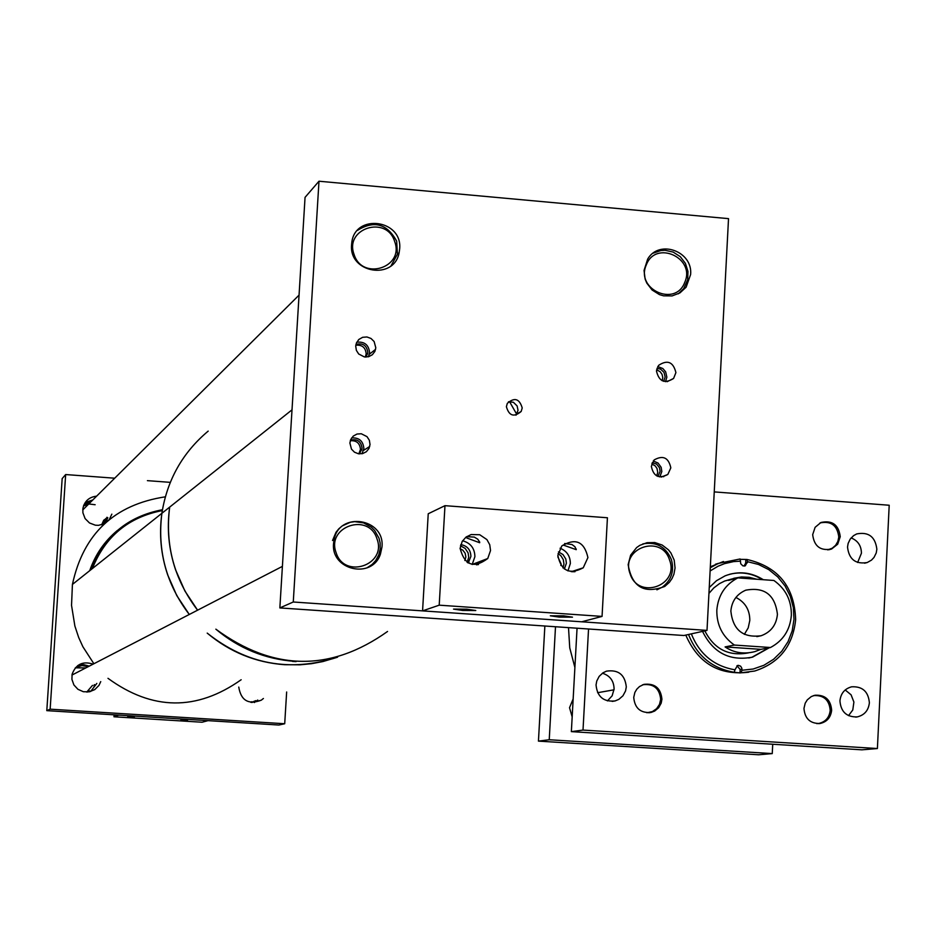<?xml version="1.0" encoding="UTF-8"?>
<svg xmlns="http://www.w3.org/2000/svg" width="936" height="936" viewBox="0 0 936 936"><rect width="100%" height="100%" fill="white"/><g stroke="black" fill="none" stroke-linecap="round" stroke-linejoin="round"><path stroke-width="1.4" d="M847.525 547.057C848.964 559.295 855.527 564.455 867.216 562.536L871.474 560.126L874.013 557.423L876.225 552.954L876.856 549.221C875.3 536.737 868.573 531.648 856.697 533.929L853.573 535.649L850.227 539.066L848.133 543.43L847.525 547.057M857.645 562.501L861.424 553.235C861.319 545.77 857.891 540.657 851.128 537.907M839.931 700.853C840.844 711.805 846.589 717.163 857.165 716.917C864.431 715.174 868.503 710.459 869.38 702.772C868.362 691.552 862.442 686.24 851.608 686.813C844.646 688.732 840.75 693.412 839.931 700.853M848.531 715.654L852.778 709.979L853.901 702.07L851.093 694.828L845.208 689.961M633.73 697.402C634.737 708.224 640.517 713.244 651.07 712.448L654.685 711.044L658.663 707.71L661.19 703.123L661.928 699.227C660.793 688.077 654.802 683.128 643.956 684.356L639.499 686.556L636.796 689.188L634.865 692.453L633.73 697.402M596.045 684.941C597.226 696.782 603.58 702.105 615.127 700.924L618.871 699.344L622.943 695.787L625.54 690.979L626.301 686.907C624.955 674.68 618.345 669.427 606.458 671.159L602.948 672.844L599.157 676.389L596.759 681.045L596.045 684.941M607.417 700.912L612.132 695.811L614.086 689.072C613.922 680.928 610.038 675.64 602.41 673.218M803.965 708.423C804.82 718.684 810.225 723.715 820.158 723.481C826.991 721.843 830.817 717.421 831.648 710.213C830.7 699.695 825.142 694.699 814.975 695.237L811.313 696.559L807.288 699.859L805.194 703.228L803.965 708.423M812.682 534.643C814.133 546.32 820.427 551.117 831.566 549.022L837.685 544.202L840.247 536.691C838.691 524.78 832.256 520.053 820.942 522.487L815.116 527.319L812.682 534.643M714.238 491.903L889.2 505.241L877.395 748.543L583.011 730.08L571.358 731.636L861.892 749.83L877.395 748.543M588.545 628.992L583.011 730.08M577.056 628.208L571.358 731.636M768.713 647.852L751.982 657.236L748.753 657.996M769.31 647.735L752.567 657.13C729.787 661.448 713.115 652.86 702.538 631.39M748.601 652.837C728.898 656.604 714.308 649.292 704.831 630.876M740.177 559.342L747.01 559.482C778.261 566.736 794.477 586.79 795.658 619.62C792.886 645.98 779.208 663.121 754.638 671.042L739.99 672.937L740.165 669.497L741.932 669.182L741.85 668.222L740.633 666.198L738.469 665.379L737.545 665.496L734.947 669.825C714.016 666.139 699.473 654.159 691.33 633.859M734.947 669.825L734.245 672.282C712.237 668.456 696.992 655.855 688.522 634.479M710.33 566.818L723.446 561.495M710.272 567.766L718.31 563.413L740.107 558.979L740.739 563.764L742.856 565.859L745.302 565.8L747.466 561.659L758.534 564.478L768.784 569.638L777.769 576.915L785.058 585.959L790.335 596.372L793.365 607.675L793.985 619.34L792.195 630.841L788.053 641.651L781.747 651.292L773.581 659.283L763.905 665.285L753.176 669.018L741.874 670.281L741.172 672.738M739.99 672.937L734.245 672.282M748.777 672.212C719.164 675.675 698.162 663.296 685.772 635.088M747.466 561.659L747.01 559.482M709.242 587.562L716.485 580.706L725.131 575.827C738.387 570.796 751.117 572.095 763.32 579.712M741.932 669.182L741.874 670.281M710.108 570.96L718.099 566.198L724.569 563.624L733.613 561.588L740.552 561.155M708.938 593.401L713.758 587.96L719.515 583.619L724.663 581.034L731.788 578.986M729.6 574.283C741.183 571.451 752.123 573.23 762.395 579.641M745.817 559.81L745.641 563.25L743.991 566.058M736.971 665.707L740.165 669.497M730.852 611.079C732.888 629.893 742.973 638.106 761.12 635.743C770.913 632.139 776.353 625.014 777.43 614.332C775.055 594.793 764.501 586.743 745.746 590.183C736.772 594.079 731.812 601.052 730.852 611.079M744.354 634.374L748.203 627.892L749.806 620.451C749.806 609.862 745.173 602.199 735.907 597.46M737.849 577.886C725.131 584.614 718.134 595.355 716.824 610.108C716.59 624.932 722.44 636.585 734.374 645.056L725.084 646.916C733.976 652.848 743.898 654.416 754.861 651.62L760.874 649.35L770.48 647.513C783.139 640.727 790.089 629.998 791.353 615.303C791.575 600.549 785.76 588.943 773.897 580.472L737.849 577.886L728.536 580.379L734.046 578.249L741.452 576.974L749.186 577.301L756.756 579.244M770.48 647.513L734.374 645.056M760.874 649.35L725.084 646.916M96.63 496.15C89.072 497.051 84.486 501.181 82.883 508.564L82.894 512.776L85.094 518.579L89.505 522.978L95.343 525.19L98.479 525.342L104.458 523.68L109.196 519.714L111.84 514.145M105.242 523.236L107.839 517.76M93.097 664.15C82.859 660.839 75.863 664.209 72.107 674.248L71.92 679.384L73.897 684.953L77.922 689.294L83.339 691.716L89.283 691.821L94.782 689.598L98.97 685.398L100.737 681.619M90.593 691.517L96.841 683.397M238.762 687.082C240.997 700.573 248.496 704.948 261.273 700.198L263.402 698.49M254.276 702.562L257.763 700.058M162.302 510.565C128.478 517.175 105.171 536.504 92.383 568.561M90.932 569.72C103.662 536.445 127.495 516.438 162.443 509.722M117.363 530.466C104.434 541.3 95.226 554.709 89.716 570.691M284.708 723.739L278.834 725.037L46.8 710.646L62.162 478.6L65.66 474.552L50.146 709.172L284.708 723.739L286.65 691.996M170.293 482.356L147.408 480.648M114.695 478.202L65.66 474.552M89.294 666.116L83.596 664.654L77.782 665.531M92.793 499.953L85.223 502.515M46.8 710.646L50.146 709.172M251.995 701.672L250.895 702.386M255.622 700.666L251.948 702.527M254.229 701.228L253.422 701.942M253.948 701.31L253.024 702.129M83.678 505.475L89.306 503.428M83.983 504.75L91.763 500.982M104.422 519.574L102.188 524.64M106.996 517.245L102.937 524.371M105.698 518.626L104.692 522.405M105.499 518.801L104.422 522.768M89.739 690.943L87.235 692.055M75.301 667.836L85.784 667.918M75.956 667.415L82.005 665.59L88.241 666.654M94.501 684.614L94.103 685.737M94.314 684.707L93.916 685.819M568.503 627.623L569.743 647.864L574.891 667.485M573.171 698.876L569.533 707.698L572.177 716.941M549.233 739.744L538.446 741.125L758.628 754.779L772.247 753.597L549.233 739.744L555.504 626.734M772.726 744.249L772.247 753.597M544.857 626.008L538.446 741.125M827.681 549.888L832.233 548.203L835.591 545.325L837.86 541.464L838.796 537.03C837.334 525.424 831.063 520.732 820.006 522.931M816.789 723.622L818.883 723.434C825.622 721.82 829.39 717.456 830.209 710.354C829.284 699.988 823.797 695.074 813.77 695.588L813.267 695.705M646.916 712.764L652.392 711.594L656.592 708.692L659.482 704.434L660.676 699.379C659.552 688.405 653.656 683.514 642.962 684.731L642.459 684.883M358.839 453.831L360.465 449.409C359.88 443.173 356.487 440.283 350.275 440.762M359.459 453.89L362.08 448.367C361.167 441.371 357.295 438.633 350.474 440.177M349.888 442.997L351.48 449.128L354.463 452.182L358.406 453.761L362.618 453.597L366.374 451.714L368.995 448.438L370.024 444.553L369.369 440.294L367.017 436.656L361.284 433.754L357.014 434.035L353.27 436.082L350.743 439.522L349.888 442.997M361.986 453.738L363.858 448.508C363.18 440.996 359.108 437.475 351.632 437.931M365.321 357.037L366.187 353.843C365.555 347.502 362.103 344.635 355.809 345.232M366.105 357.061L367.813 352.544C366.818 345.419 362.875 342.716 355.961 344.448M355.715 346.133L356.37 350.38L358.699 354.007L364.385 356.932L368.632 356.71L372.364 354.721L374.915 351.363L375.804 347.794L374.131 341.546L371.019 338.481L366.947 336.972L362.653 337.299L358.921 339.405L356.464 342.904L355.715 346.133M368.433 356.756L369.58 352.696C368.784 344.881 364.513 341.406 356.768 342.237M662.232 380.765L662.782 377.43L662.009 374.295L660.102 371.674L656.604 369.767M663.647 381.315L665.145 377.032L664.045 372.423L660.629 369.158L656.978 368.293M656.464 370.995C658.979 381.56 664.689 384.041 673.592 378.448L675.909 372.598C673.265 361.893 667.497 359.482 658.581 365.379L656.464 370.995M665.484 381.689L666.853 377.173L665.66 371.838L662.805 368.503L657.762 366.573M656.698 475.897L657.739 472.329L657.002 468.445L655.177 465.859L651.772 463.917M657.938 476.459L660.102 471.37L659.47 467.707L656.581 464.092L652.263 462.641M651.351 466.339C653.468 476.412 658.956 479.127 667.813 474.47L670.831 467.848C668.585 457.599 663.016 454.966 654.124 459.95L651.351 466.339M659.822 476.95L661.822 471.498L661.155 467.31L658.043 463.039L653.258 460.968M508.459 401.778L513.384 402.269L517.117 405.931L518.029 410.307L516.005 415.198M522.218 407.956L521.165 411.477C513.981 417.514 509.055 415.912 506.388 406.692L507.312 403.381C514.461 397.098 519.433 398.619 522.218 407.956M460.091 548.718L462.817 550.169L465.157 553.235L465.859 557.037L464.853 560.512M557.833 556.838L561.109 563.87L560.84 565.519M381.993 546.916L380.425 554.17C372.107 579.618 330.689 570.211 333.555 543.442L334.07 539.709C339.054 511.103 384.977 518.123 381.993 546.916M675.055 568.012L673.92 574.189L672.036 578.506L669.369 582.332L664.747 586.451C644.155 594.231 631.952 586.954 628.15 564.63L630.63 555.165L636.62 547.572L639.814 545.349L647.057 542.681L654.79 542.564L662.185 545.044L668.421 549.818L670.89 552.919L674.201 560.126L675.055 568.012M399.66 248.917L399.134 252.673C394.22 280.741 348.625 273.16 351.585 244.682L351.772 242.763C354.756 213.151 402.655 219.398 399.66 248.917M690.616 274.541L686.111 287.2L679.934 292.909L672.083 295.916L663.601 295.834L659.47 294.618L652.123 290.02L646.799 283.105L645.126 279.057L644.038 270.445L647.677 259.073C659.178 239.031 692.991 251.281 690.616 274.541M279.852 607.92L293.272 602L707.008 630.396L683.9 635.509L279.852 607.92L305.054 197.356L318.989 181.221L293.272 602M318.989 181.221L728.524 218.638L707.008 630.396M509.5 401.602L516.73 414.285M574.014 571.802L575.067 570.469L572.715 571.826M557.844 555.399C561.097 570.89 569.556 575.02 583.233 567.801L587.925 557.563C584.286 541.558 575.57 537.685 561.787 545.945L557.844 555.399M567.941 570.913L570.352 563.53C570.293 556.113 566.865 551 560.079 548.215M477.524 564.736L478.471 563.566L476.436 564.841M460.114 548.344C464.595 565.391 473.815 568.784 487.761 558.511L490.522 550.532L489.75 544.74L486.919 539.604L479.735 534.737L471.147 534.55L465.999 537.112L462.185 541.453L460.114 548.344M472.177 564.502L474.903 556.674C474.704 548.309 470.609 543.009 462.606 540.774M559.19 617.093L550.333 615.794L563.659 615.853L572.493 617.163L559.19 617.093M563.179 545.033L576.213 549.666L574.915 546.729L572.001 544.541L564.665 543.5M466.842 538.024L479.665 542.728L479.688 542.073L477.746 539.194L474.306 537.1L466.631 536.656M462.676 610.459L453.527 609.09L466.643 609.172L475.78 610.529L462.676 610.459M468.211 562.992L470.902 556.394C470.644 549.736 467.275 545.805 460.793 544.6M467.134 562.349L468.725 557.248L468.129 552.942L465.18 548.414L460.465 545.817M564.373 569.018L566.397 563.238L565.812 559.026L562.981 554.545L558.441 551.912M563.016 567.941L563.952 564.08L563.285 559.611L560.91 555.773L558.043 553.597M444.974 505.674L439.206 605.171L602.059 616.403L607.429 517.76L444.974 505.674L428.232 513.759L422.569 610.88L439.206 605.171M422.569 610.88L581.677 621.797L602.059 616.403M134.328 716.999L127.694 716.824L134.328 716.999M187.551 720.299L180.87 720.112L187.551 720.299M113.97 716.777L118.813 715.116L208.049 720.65L202.071 722.229L113.97 716.777L114.098 714.823M358.476 339.838L357.236 342.12M387.539 631.472C330.513 672.048 273.289 671.276 215.853 629.168C238.809 648.426 265.099 659.166 294.711 661.378M197.59 610.178L184.895 590.979L175.617 569.919C168.691 549.385 166.713 528.454 169.673 507.113C164.911 545.15 174.225 579.501 197.59 610.178M663.893 476.038L663.659 476.763M241.149 679.747C196.747 711.138 152.357 710.67 107.979 678.319M93.881 663.741L82.894 646.753L78.694 637.533L74.892 626.079L71.534 605.37L72.423 584.427C83.327 533.836 114.297 504.633 165.344 496.817M337.58 657.189C290.219 672.539 246.765 664.513 207.207 633.11C229.753 652.006 255.563 662.548 284.638 664.712L300.058 664.806L311.548 663.683L322.873 661.565L337.58 657.189M72.423 584.427L161.881 513.302C157.201 550.649 166.339 584.368 189.283 614.472L176.81 595.635L167.708 574.961C160.91 554.814 158.968 534.257 161.881 513.302C167.158 480.004 182.59 452.603 208.19 431.11M630.068 573.674C638.083 600.14 679.477 585.807 669.579 560.079C661.647 533.672 620.194 547.841 630.068 573.674M642.856 543.886C656.218 541.523 665.718 546.706 671.346 559.447C674.482 570.831 671.486 580.063 662.36 587.118L656.885 589.832M354.089 254.463C362.173 281.174 404.68 267.52 394.664 241.523C386.662 214.882 344.097 228.361 354.089 254.463M357.552 230.338C374.061 220.089 387.094 223.692 396.665 241.137L397.426 254.229L391.084 265.73M101.685 524.792L103.721 520.217M95.144 504.726L89.166 504.013L83.503 505.966M336.118 552.673C344.249 579.559 387.083 565.04 376.997 538.902C368.948 512.074 326.056 526.418 336.118 552.673M332.526 540.505L336.001 532.28L338.82 528.805L342.225 525.915L350.333 522.276L354.767 521.656L363.601 522.896L371.428 527.26L374.622 530.443L379.033 538.282L380.145 543.009L380.191 549.069L378.764 554.931L375.699 560.57L372.247 564.35L366.935 567.906M86.744 692.067L92.488 685.386M646.343 264.818C635.099 289.201 675.406 307.593 684.731 282.391C695.928 258.09 655.773 239.628 646.343 264.818M653.188 253.153L660.933 250.509L665.063 250.286L673.183 252.088L680.261 256.639L685.409 263.367L687.983 271.428L687.667 279.817L683.689 288.639L678.261 293.846M296.08 661.623L292.441 661.389L296.104 661.459M745.641 563.25L747.408 562.747M864.583 563.203L867.216 562.536M855.668 717.093L857.165 716.917M648.73 712.776L651.07 712.448M612.202 701.403L615.127 700.924M818.707 723.645L820.158 723.481M828.828 549.76L831.566 549.022M752.567 657.13L751.982 657.236M718.31 563.413L715.478 564.232M744.506 566.023L745.302 565.8M756.826 636.62L761.12 635.743M724.663 581.034L730.606 579.442M255.657 701.754L261.273 700.198M614.028 689.82L597.613 692.71M360.231 450.918L361.858 449.877M363.566 450.38L369.732 446.46M366.023 355.06L367.649 353.773M369.369 354.217L375.593 349.339M667.064 381.712L673.592 378.448M661.319 477.067L667.813 474.47M521.165 411.477L517.035 413.782M378.764 554.931L380.425 554.17M662.36 587.118L664.747 586.451M397.426 254.229L399.134 252.673M683.689 288.639L686.111 287.2M571.299 571.72L574.529 570.656M574.996 571.709L575.067 570.469L583.233 567.801M472.189 564.478L487.761 558.511M467.497 562.571L468.983 561.998M478.413 564.595L478.471 563.566M479.665 542.728L479.7 542.096M576.213 549.666L576.248 549.046M161.881 513.302L292.009 409.851M82.754 509.933L299.052 295.121M71.955 675.067L282.403 566.385"/></g></svg>

